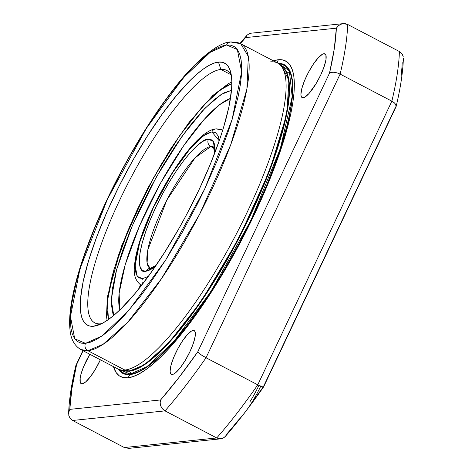 <?xml version="1.0" encoding="UTF-8"?>
<svg xmlns="http://www.w3.org/2000/svg" width="472" height="472" viewBox="0 0 472 472"><rect width="100%" height="100%" fill="white"/><g stroke="black" fill="none" stroke-linecap="round" stroke-linejoin="round"><path stroke-width="0.71" d="M258.91 385.406A41.088 10.148 117.6 0 1 249.747 402.05A41.088 10.148 -62.4 0 0 258.91 385.406M263.164 386.946A260.208 64.269 -62.4 0 1 251.263 403.424A42.728 10.555 -62.4 0 0 260.733 386.232M172.345 374.461A24.65 6.089 117.6 0 1 171.318 374.29A24.65 6.089 117.6 0 1 176.445 351.404A24.65 6.089 117.6 0 1 193.154 330.435L194.895 331.35L193.154 330.435L191.555 331.008L187.413 334.559L182.564 340.837L177.743 348.885L173.684 357.475L171.006 365.298L170.115 371.163L170.392 373.069L171.141 374.184L172.345 374.461L173.944 373.895L175.879 372.502L180.463 367.487L185.39 360.183L189.921 351.705L193.355 343.339L195.178 336.359L195.107 331.828L194.352 330.713L193.154 330.435A24.65 6.089 117.6 0 1 194.175 330.606A24.65 6.089 117.6 0 1 189.054 353.493A24.65 6.089 117.6 0 1 172.345 374.461M89.957 354.071L83.538 366.832L80.859 374.656L80.175 377.901L80.246 382.432L81.001 383.541L82.199 383.819A24.65 6.089 117.6 0 1 81.178 383.653A24.65 6.089 117.6 0 1 89.833 354.283M303.142 97.751A24.65 6.089 117.6 0 1 302.121 97.586A24.65 6.089 117.6 0 1 307.243 74.7A24.65 6.089 117.6 0 1 323.951 53.731L325.698 54.64L323.951 53.731L322.352 54.298L318.216 57.855L313.367 64.133L308.541 72.175L304.481 80.765L301.803 88.588L300.912 94.459L301.189 96.365L301.944 97.474L303.142 97.751L304.741 97.185L308.877 93.633L316.187 83.479L320.718 74.995L324.152 66.629L325.975 59.649L325.904 55.118L325.149 54.009L323.951 53.731A24.65 6.089 117.6 0 1 324.972 53.896A24.65 6.089 117.6 0 1 319.851 76.783A24.65 6.089 117.6 0 1 303.142 97.751M226.56 44.976L237.351 49.53L241.617 71.785L232.112 119.51L204.642 189.124L165.737 259.924L128.785 310.493L101.946 335.981L85.515 343.362A5.475 5.239 84.1 0 0 87.91 350.714L103.256 344.194L127.676 322.282L161.518 278.633L199.479 214.524L230.737 144.739L246.897 89.013L248.331 56.451L240.732 43.731A172.557 42.622 117.6 0 1 204.872 203.928A172.557 42.622 117.6 0 1 87.91 350.714L124.85 370.036L128.821 370.898A171.466 42.35 -62.4 0 0 242.413 230.265A171.466 42.35 -62.4 0 0 283.053 67.555L280.067 64.758A172.557 42.622 117.6 0 1 239.162 228.507A172.557 42.622 117.6 0 1 124.85 370.036A172.557 42.622 -62.4 0 0 241.811 223.25A172.557 42.622 -62.4 0 0 277.672 63.053L240.732 43.731L230.702 41.99C219.993 41.654 196.24 59.142 172.038 91.184C153.925 114.743 136.526 142.332 119.853 173.95C93.946 223.097 74.883 274.745 70.658 307.939C69.508 316.529 69.313 323.981 70.068 330.294C70.9 339.279 74.464 345.687 80.753 349.528L87.91 350.714A172.557 42.622 117.6 0 1 80.753 349.528L117.693 368.856A172.557 42.622 -62.4 0 0 124.85 370.036L87.91 350.714A5.475 5.239 -95.9 0 1 85.515 343.362L81.09 343.138L77.39 341.48L74.446 338.4L72.287 333.934L70.93 328.123L70.399 321.019L70.688 312.694L71.803 303.231L76.446 281.253L84.146 255.924L94.612 228.224L107.433 199.213L122.13 170.014L130.001 155.689L146.42 128.29L163.206 103.421L171.537 92.241L187.673 72.924L195.325 64.971L202.594 58.262L209.415 52.864L215.728 48.828L221.457 46.191L226.56 44.976L230.985 45.2L234.69 46.858L237.634 49.938L239.794 54.404L241.145 60.215L241.682 67.319L241.387 75.638L240.272 85.108L238.348 95.621L232.147 119.386L227.929 132.414L217.468 160.114L204.642 189.124L197.497 203.768L182.08 232.649L165.66 260.048L148.869 284.917L140.538 296.097L124.401 315.414L116.755 323.367L109.486 330.076L102.66 335.474L96.353 339.51L90.618 342.147L85.515 343.362L74.729 338.808L70.458 316.553L79.969 268.828L107.433 199.213L146.344 128.413L183.295 77.845L210.134 52.357L226.56 44.976A5.475 5.239 -95.9 0 1 230.643 41.996A5.475 5.239 84.1 0 0 226.56 44.976M220.861 69.449A142.432 35.182 -62.4 0 0 119.31 200.93A142.432 35.182 -62.4 0 0 100.624 323.81L93.609 326.24A147.907 36.533 117.6 0 1 113.014 198.635A147.907 36.533 117.6 0 1 218.471 62.097L220.861 69.449L230.938 74.718L220.861 69.449A142.432 35.182 117.6 0 1 226.767 70.428A142.432 35.182 117.6 0 1 231.38 75.597A142.432 35.182 -62.4 0 0 220.861 69.449L218.471 62.097L213.952 63.171L208.878 65.508L203.29 69.083L197.249 73.862L190.818 79.797L177 94.907L162.386 113.835L147.524 135.847L132.986 160.102L119.339 185.667L107.103 211.562L96.742 236.779L88.665 260.367L83.172 281.406L80.482 299.095L80.228 306.464L80.7 312.753L81.898 317.898L83.809 321.851L86.417 324.577L89.692 326.04L93.609 326.24L98.129 325.167L103.203 322.83L108.784 319.255L114.826 314.476L121.263 308.541L135.075 293.425L149.695 274.503L164.557 252.485L179.089 228.23L186.056 215.551L199.066 189.703L210.418 164.02L219.681 139.5L223.415 127.971L228.902 106.932L231.593 89.243L231.852 81.874L231.38 75.585L230.183 70.44L228.271 66.487L225.663 63.761L222.383 62.292L218.471 62.097A147.907 36.533 117.6 0 1 230.59 71.756A147.907 36.533 117.6 0 1 188.411 211.102A147.907 36.533 117.6 0 1 97.993 325.214A147.907 36.533 117.6 0 1 93.609 326.24L100.624 323.81A142.432 35.182 117.6 0 1 94.719 322.83A142.432 35.182 117.6 0 1 124.319 190.605A142.432 35.182 117.6 0 1 220.861 69.449M270.515 61.873A172.557 42.622 117.6 0 1 280.067 64.758M129.293 371.139A171.466 42.35 -62.4 0 0 244.478 227.351A171.466 42.35 -62.4 0 0 282.126 66.694L289.017 80.677L286.634 114.46L269.677 170.545L238.342 239.286L201.054 301.549L168.085 343.675L144.302 364.827L129.293 371.139A2.189 2.094 -95.9 0 1 130.248 374.084L119.127 369.476L121.8 372.125L125.652 373.848L130.248 374.084A2.189 2.094 84.1 0 0 129.293 371.139L123.221 370.443A171.466 42.35 -62.4 0 0 129.293 371.139M281.471 66.322A171.466 42.35 117.6 0 1 244.207 226.702A171.466 42.35 117.6 0 1 128.821 370.898A171.466 42.35 117.6 0 1 122.549 370.113M118.307 369.151A174.203 43.029 -62.4 0 0 130.018 374.573L127.9 377.806A178.103 43.99 117.6 0 1 113.439 366.626L116.1 372.52L119.239 375.8L123.186 377.57L127.9 377.806L133.34 376.514L139.452 373.7L146.178 369.399L153.447 363.641L161.2 356.496L169.354 348.017L186.552 327.426L204.388 302.658L222.17 274.663L239.221 244.525L254.886 213.397L268.556 182.475L274.474 167.466L284.203 139.063L290.811 113.728L292.864 102.518L294.05 92.429L294.363 83.556L293.796 75.986L292.351 69.791L290.05 65.03L286.911 61.749L282.964 59.979L278.25 59.743L277.27 62.847L278.25 59.743L273.418 60.829A178.103 43.99 117.6 0 1 278.25 59.743A178.103 43.99 117.6 0 1 254.886 213.397A178.103 43.99 117.6 0 1 127.9 377.806L130.018 374.573A174.203 43.029 -62.4 0 0 253.334 215.621A174.203 43.029 -62.4 0 0 278.268 63.39L281.69 63.702L285.548 65.431L288.616 68.641L290.87 73.296L292.28 79.355L292.835 86.76L292.534 95.438L291.372 105.309L289.365 116.271L282.899 141.057L273.382 168.834L261.181 198.541L246.767 229.032L238.903 244.207L222.223 273.689L204.83 301.065L187.384 325.291L178.853 335.928L162.586 353.723L155.005 360.72L147.895 366.349L141.317 370.555L135.34 373.305L130.018 374.573L125.404 374.337L121.546 372.609L118.307 369.151M230.643 41.996A5.475 5.239 -95.9 0 1 233.575 42.545A172.557 42.622 117.6 0 1 240.732 43.731M245.523 37.612L336.353 28.178L338.465 25.671L341.333 24.048L343.232 23.629L251.063 33.199L249.387 33.595L247.039 35.164L245.523 37.612A260.208 64.269 117.6 0 0 240.437 43.577L245.523 37.612L336.353 28.178L334.259 48.923L329.527 73.077L197.733 351.9L178.935 377.512L160.627 399.937L69.797 409.371L71.891 388.627L76.623 364.472L83.101 350.761L76.623 364.472A260.208 64.269 117.6 0 0 69.797 409.371L68.711 412.422L68.823 415.596L70.169 418.446L72.594 420.481L124.331 447.544L216.742 437.951L165.005 410.882L72.594 420.481L165.005 410.882L216.742 437.951A268.426 66.298 -62.4 0 0 257.771 384.833L391.86 101.167L340.117 74.098L206.028 357.764L257.771 384.833L206.028 357.764A268.426 66.298 117.6 0 1 165.005 410.882A268.426 66.298 -62.4 0 0 206.028 357.764L201.538 355.109M82.199 383.819L85.733 381.86L90.317 376.845L95.244 369.546L100.365 359.788A24.65 6.089 117.6 0 1 82.199 383.819M225.84 435.703L226.477 434.387A260.208 64.269 -62.4 0 0 238.372 420.115C242.136 416.345 246.431 410.782 251.263 403.424M263.582 386.344L395.377 107.527M401.135 75.78A260.208 64.269 -62.4 0 0 402.203 62.629M336.353 28.178A260.208 64.269 117.6 0 1 329.527 73.077L197.733 351.9L200.6 354.466L206.028 357.764L340.117 74.098A268.426 66.298 -62.4 0 0 347.669 24.456L399.406 51.519L347.669 24.456A268.426 66.298 117.6 0 1 340.117 74.098L391.86 101.167A268.426 66.298 -62.4 0 0 399.406 51.519A268.426 66.298 117.6 0 1 391.86 101.167L257.771 384.833A268.426 66.298 117.6 0 1 216.742 437.951L219.132 438.748L221.521 438.712L223.71 437.851L225.504 436.193M224.961 436.836L222.607 438.405L220.937 438.801L216.742 437.951L124.331 447.544L72.594 420.481M101.598 323.674A142.432 35.182 117.6 0 1 100.624 323.81A142.432 35.182 -62.4 0 0 101.598 323.674M278.999 63.879L281.442 64.192L285.289 65.915L288.351 69.113L290.593 73.756L292.003 79.797L292.557 87.178L292.251 95.828L291.094 105.669L289.094 116.596L286.268 128.514L278.268 154.834L267.388 183.626L254.06 213.775L238.791 244.13L222.165 273.518L204.824 300.806L187.437 324.96L170.663 345.038L162.716 353.304L155.158 360.272L148.066 365.883L141.511 370.077L135.552 372.821L130.248 374.084L146.851 366.744L173.767 341.581L210.937 291.56L250.85 220.477L280.415 148.391L292.18 96.66L289.33 70.765L278.999 63.879M124.85 370.036A172.557 42.622 117.6 0 1 120.46 369.847L124.46 370.709A171.466 42.35 -62.4 0 0 128.821 370.898L124.85 370.036M403.271 56.864L402.286 54.221L400.504 52.221M399.406 51.519L401.837 53.56L403.176 56.41M257.771 384.833L262.45 386.822L263.689 386.698M396.191 106.253L395.925 106.949L395.843 104.613L394.338 102.819L391.86 101.167M124.331 447.544L128.767 448.37L220.937 438.801M343.232 23.629L347.669 24.456L345.197 23.665L342.572 23.724L340.017 24.621L337.751 26.332L336.383 28.137M197.733 351.9A260.208 64.269 117.6 0 1 160.627 399.937L69.797 409.371M160.61 399.985L160.138 402.716L160.598 405.596L161.931 408.203L163.89 410.186M245.54 37.565L246.331 36.031M246.909 35.306L249.004 33.76M76.075 365.051L76.623 364.472M165.005 410.882L162.451 408.858L160.757 406.044L160.138 402.923L160.627 399.937M340.117 74.098L337.073 72.865L333.993 72.257L331.368 72.34L329.527 73.077M150.019 268.297L147.099 263.051L147.807 249.918L166.805 200.093L195.137 157.725L210.813 146.556A5.475 5.239 -95.9 0 1 208.417 139.205C203.385 137.204 179.089 158.568 155.695 207.473C132.88 256.32 138.444 274.586 145.99 271.276A5.475 5.239 -95.9 0 1 150.072 268.297A5.475 5.239 84.1 0 0 145.99 271.276L150.426 269.766L155.365 266.42L145.99 271.276L142.597 270.58L140.261 267.465L139.305 261.736L139.918 253.517L142.119 243.245L145.712 231.628L150.373 219.456L155.695 207.473L161.731 195.42L168.693 183.012L176.28 170.976L184.068 160.126L191.561 151.193L198.311 144.662L203.987 140.715L208.417 139.205A5.475 5.239 84.1 0 0 210.813 146.556L213.969 148.208L210.813 146.556L213.503 146.951A68.475 16.915 117.6 0 0 210.813 146.556A68.475 16.915 117.6 0 0 164.545 204.506A68.475 16.915 117.6 0 0 150.019 268.297M215.969 128.885A5.475 5.239 84.1 0 0 211.887 131.871L206.96 133.546L200.653 137.936L193.154 145.187L184.829 155.111L176.18 167.171L167.749 180.54L160.014 194.328L153.3 207.721L147.388 221.032L142.214 234.554L138.219 247.47L135.777 258.88L135.098 268.013L136.16 274.374L138.75 277.843L142.52 278.616L148.243 276.498L142.52 278.616A5.475 5.239 84.1 0 0 142.733 283.855A5.475 5.239 -95.9 0 1 142.52 278.616L137.216 276.374L135.116 265.429L139.795 241.959L153.3 207.721L172.433 172.905L190.611 148.031L203.81 135.499L211.887 131.871A5.475 5.239 -95.9 0 1 218.902 129.44A87.65 21.647 117.6 0 1 222.536 130.036A87.65 21.647 117.6 0 1 222.743 130.148L222.743 130.148M222.536 130.036L216.028 128.88C201.851 129.77 178.44 159.052 159.288 195.343C146.597 219.799 138.597 241.086 135.275 259.199C134.361 267.128 131.659 278.226 141.281 285.365L141.488 285.471A87.65 21.647 117.6 0 1 141.281 285.365L141.482 285.471M219.226 140.815L218.253 136.107L215.657 132.644L211.887 131.871L219.226 140.821M215.008 152.409L215.102 148.745L214.146 143.022L211.816 139.901L208.417 139.205L213.356 141.452L215.008 152.415M108.454 319.497L107.339 301.319L113.947 269.477L130.054 225.557L153.76 177.448L179.732 135.588L202.665 106.377L220.029 90.099L231.858 83.609L226.796 85.745L216.288 93.061L203.786 105.15L189.909 121.693L175.49 141.789L161.442 164.073L148.55 187.059L137.364 209.379L127.511 231.563L118.885 254.101L112.23 275.618L108.159 294.64L107.02 309.862L108.454 319.497M119.841 309.915L119.115 293.289L125.216 264.692L139.618 225.651L160.622 183.024L183.643 145.789L204.093 119.528L219.722 104.625L230.483 98.43A123.257 30.444 117.6 0 0 154.934 193.591A123.257 30.444 117.6 0 0 119.841 309.915M231.127 93.863A5.475 5.239 -95.9 0 1 231.498 90.394A5.475 5.239 84.1 0 0 231.127 93.863M231.504 90.294L221.061 94.524L204.86 108.336L182.422 135.747L156.191 177.283L132.166 226.011L116.56 269.783L111.256 299.873L113.746 315.396L112.896 313.555L111.233 303.584L112.301 289.271L116.13 271.4L122.384 251.169L130.496 229.982L139.759 209.131L150.267 188.145L162.386 166.545L175.596 145.594L189.148 126.708L202.193 111.156L213.94 99.793L223.822 92.919L231.54 90.288M139.228 288.339L140.573 284.964L139.228 288.339M286.38 71.679L290.646 73.909M263.647 386.81C250.52 405.607 237.699 422.204 225.179 436.6M403.389 58.557C402.882 72.234 400.474 88.175 396.167 106.377M263.665 386.774L396.037 106.737M75.833 365.623C71.526 383.824 69.118 399.766 68.611 413.442M246.821 35.4L240.03 43.383M75.962 365.263L82.871 350.637M150.167 268.379L154.338 266.32L156.551 264.68M213.456 146.886L214.335 151.553L214.258 154.379M231.852 81.969L228.46 83.621L212.73 95.533L189.113 122.325L169.896 149.984L147.441 188.8L121.599 245.971L107.345 296.976L106.495 316.387L107.103 320.429M140.29 284.781L139.199 288.368"/></g></svg>
